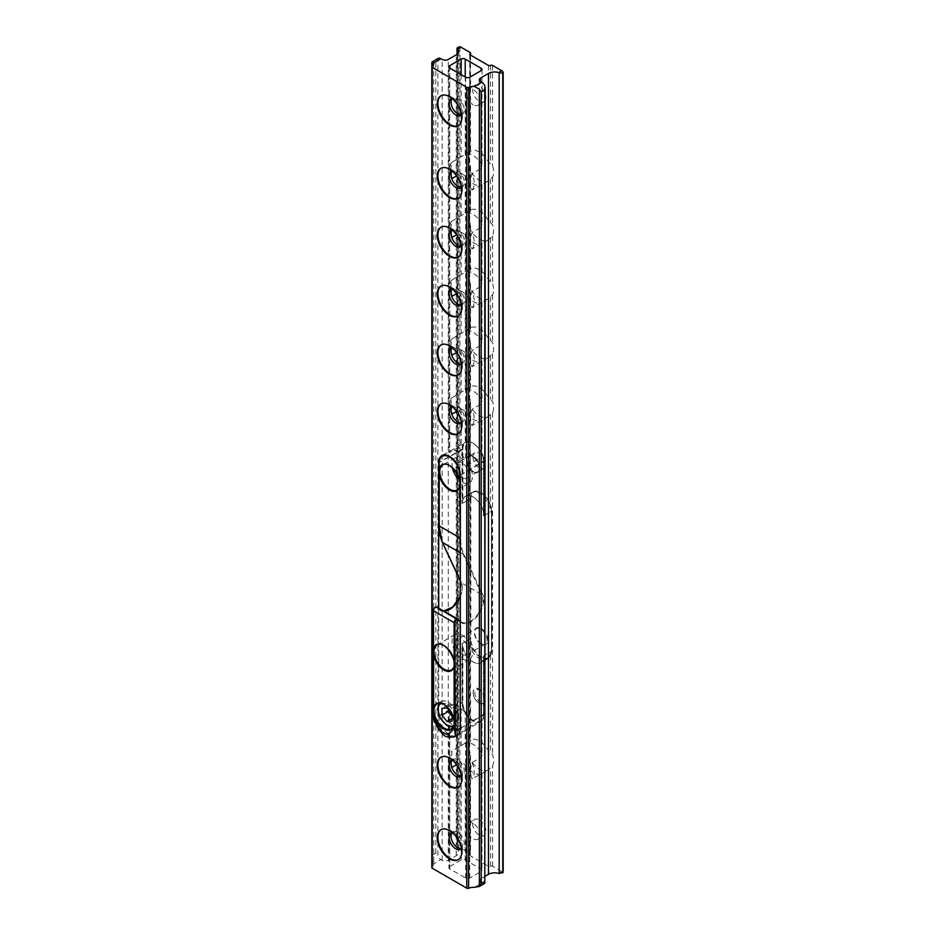 <?xml version="1.0" encoding="UTF-8"?>
<svg xmlns="http://www.w3.org/2000/svg" width="935" height="935" viewBox="0 0 935 935"><rect width="100%" height="100%" fill="white"/><g stroke="black" fill="none" stroke-linecap="round" stroke-linejoin="round"><path stroke-width="0.7" stroke-dasharray="4.67 3.51" d="M474.524 887.303L481.747 883.131L480.52 882.418A4.324 2.501 180 0 1 479.258 880.653A4.324 2.501 180 0 1 480.52 878.888L485.23 876.177M481.747 883.131A5.774 3.331 -120 0 0 484.634 883.411M469.709 464.052L465.63 460.359A15.287 8.824 -120 0 0 450.027 450.974A15.287 8.824 -120 0 0 449.723 451.173L449.723 452.505L461.142 445.913L465.221 442.22A15.287 8.824 -120 0 0 462.369 449.022L462.369 503.194A15.287 8.824 60 0 1 462.872 499.699A15.287 8.824 60 0 1 465.536 496.204A15.287 8.824 60 0 1 483.477 511.597A15.287 8.824 60 0 1 483.991 515.688L483.991 461.504A15.287 8.824 -120 0 0 481.128 451.406L481.981 454.866L481.128 457.46L469.709 464.052L469.709 77.219M461.294 422.667A9.373 5.411 -120 0 0 462.358 422.281A9.373 5.411 -120 0 0 463.795 414.766A9.373 5.411 -120 0 0 457.671 406.515A9.373 5.411 -120 0 0 452.984 406.047A9.373 5.411 -120 0 0 452.119 406.783M461.294 363.785A9.373 5.411 -120 0 0 462.358 363.399A9.373 5.411 -120 0 0 463.795 355.884A9.373 5.411 -120 0 0 457.671 347.621A9.373 5.411 -120 0 0 452.984 347.154A9.373 5.411 -120 0 0 452.119 347.89M461.294 304.892A9.373 5.411 -120 0 0 462.358 304.518A9.373 5.411 -120 0 0 463.795 297.003A9.373 5.411 -120 0 0 457.671 288.74A9.373 5.411 -120 0 0 452.984 288.272A9.373 5.411 -120 0 0 452.119 289.008M461.294 246.01A9.373 5.411 -120 0 0 462.358 245.624A9.373 5.411 -120 0 0 463.795 238.109A9.373 5.411 -120 0 0 457.671 229.846A9.373 5.411 -120 0 0 452.984 229.391A9.373 5.411 -120 0 0 452.119 230.127M461.294 187.129A9.373 5.411 -120 0 0 462.358 186.743A9.373 5.411 -120 0 0 463.795 179.228A9.373 5.411 -120 0 0 457.671 170.965A9.373 5.411 -120 0 0 452.984 170.497A9.373 5.411 -120 0 0 452.119 171.234M461.294 114.573A9.373 5.411 -120 0 0 462.358 114.199A9.373 5.411 -120 0 0 463.795 106.683A9.373 5.411 -120 0 0 457.671 98.42A9.373 5.411 -120 0 0 452.984 97.953A9.373 5.411 -120 0 0 452.119 98.689M498.6 873.395L501.733 871.584A5.774 3.331 -120 0 0 502.75 872.028L502.75 872.717M470.118 170.182L470.118 211.719A17.309 9.993 -120 0 0 470.118 223.021L470.118 229.075A17.309 9.993 -120 0 0 487.252 240.353A17.309 9.993 -120 0 0 487.953 240.014A17.309 9.993 -120 0 0 488.479 239.676L492.558 235.971A17.309 9.993 -120 0 0 492.558 224.68L488.479 220.976A17.309 9.993 -120 0 0 470.644 210.036A17.309 9.993 -120 0 0 470.118 210.375L470.118 170.182A17.309 9.993 -120 0 0 471.345 172.285A17.309 9.993 -120 0 0 487.953 181.133A17.309 9.993 -120 0 0 488.479 180.782L492.558 177.089A17.309 9.993 -120 0 0 492.558 165.787L488.479 162.094A17.309 9.993 -120 0 0 470.644 151.143A17.309 9.993 -120 0 0 470.118 151.493L470.118 152.837A17.309 9.993 -120 0 0 470.118 164.128L469.697 210.831M470.118 287.957L470.118 329.494A17.309 9.993 -120 0 0 470.118 340.784L470.118 346.838A17.309 9.993 -120 0 0 471.345 348.942A17.309 9.993 -120 0 0 487.953 357.789A17.309 9.993 -120 0 0 488.479 357.439L492.558 353.746A17.309 9.993 -120 0 0 492.558 342.444L488.479 338.75A17.309 9.993 -120 0 0 470.644 327.799A17.309 9.993 -120 0 0 470.118 328.15L470.118 287.957A17.309 9.993 -120 0 0 487.252 299.247A17.309 9.993 -120 0 0 487.953 298.896A17.309 9.993 -120 0 0 488.479 298.557L492.558 294.852A17.309 9.993 -120 0 0 492.558 283.562L488.479 279.857A17.309 9.993 -120 0 0 470.644 268.918A17.309 9.993 -120 0 0 470.118 269.257L470.118 270.601A17.309 9.993 -120 0 0 470.118 281.902L469.697 328.594M470.118 405.732L470.118 647.347A15.287 8.824 -120 0 0 486.936 659.292A15.287 8.824 -120 0 0 488.479 657.948L490.513 655.493L492.067 651.169L492.067 511.024L488.479 504.608A15.287 8.824 -120 0 0 471.649 492.663A15.287 8.824 -120 0 0 470.118 494.007L470.118 405.732A17.309 9.993 -120 0 0 487.252 417.01A17.309 9.993 -120 0 0 487.953 416.671A17.309 9.993 -120 0 0 488.479 416.332L492.558 412.627A17.309 9.993 -120 0 0 492.558 401.337L488.479 397.632A17.309 9.993 -120 0 0 470.644 386.693A17.309 9.993 -120 0 0 470.118 387.032L470.118 388.376A17.309 9.993 -120 0 0 470.118 399.677L469.697 495.012M470.118 752.991A17.309 9.993 60 0 1 470.118 741.689L470.118 740.345A17.309 9.993 60 0 1 470.644 740.006A17.309 9.993 60 0 1 487.252 748.841A17.309 9.993 60 0 1 488.479 750.945L492.558 754.65A17.309 9.993 60 0 1 492.558 765.94L488.479 769.645A17.309 9.993 60 0 1 487.953 769.984A17.309 9.993 60 0 1 470.118 759.045L470.118 853.328L460.932 848.033L457.799 849.845A8.649 5.002 180 0 1 458.781 852.147A8.649 5.002 180 0 1 456.245 855.689L448.286 860.282A4.324 2.501 180 0 1 442.173 860.282L440.946 859.581L433.723 863.741A9.525 5.493 180 0 1 433.735 864.045A9.525 5.493 180 0 1 432.075 867.154L432.075 66.315L431.818 857.559M457.799 849.845L457.028 848.314L457.881 846.818L459.915 847.297A5.774 3.331 -120 0 0 460.932 848.033M432.075 61.967L432.25 63.755L435.85 61.675L437.884 58.554L437.884 856.215A5.774 3.331 -120 0 0 440.946 859.581M458.466 125.594A17.309 9.993 -120 0 0 458.781 125.419A17.309 9.993 -120 0 0 462.369 117.494A17.309 9.993 -120 0 0 450.121 96.305A17.309 9.993 -120 0 0 441.472 95.44A17.309 9.993 -120 0 0 441.168 95.627M461.423 114.409A9.373 5.411 -120 0 0 462.369 111.02A9.373 5.411 -120 0 0 455.731 99.542L450.121 96.305L455.731 99.542A9.373 5.411 -120 0 0 452.33 98.654M479.293 101.249A9.373 5.411 -120 0 0 483.979 101.705A9.373 5.411 -120 0 0 483.979 90.882A9.373 5.411 -120 0 0 474.606 85.471A9.373 5.411 -120 0 0 473.168 92.986A9.373 5.411 -120 0 0 479.293 101.249M473.18 104.778A9.373 5.411 60 0 1 467.056 96.515A9.373 5.411 60 0 1 468.493 89A9.373 5.411 60 0 1 477.867 94.423A9.373 5.411 60 0 1 477.867 105.246A9.373 5.411 60 0 1 473.18 104.778M458.466 198.138A17.309 9.993 -120 0 0 458.781 197.975A17.309 9.993 -120 0 0 462.369 190.05A17.309 9.993 -120 0 0 450.121 168.849A17.309 9.993 -120 0 0 441.472 167.984A17.309 9.993 -120 0 0 441.168 168.171M461.423 186.953A9.373 5.411 -120 0 0 462.369 183.564A9.373 5.411 -120 0 0 455.731 172.087L450.121 168.849L455.731 172.087A9.373 5.411 -120 0 0 452.33 171.21M450.658 169.925L451.967 162.211L465.221 154.333A17.309 9.993 60 0 1 481.128 163.52L481.981 166.383L481.128 168.464L471.965 173.758C470.141 180.245 470.141 185.679 471.965 190.074L481.128 185.001A17.309 9.993 60 0 1 465.221 175.815L461.142 173.232L456.572 175.873M450.658 228.806L451.967 221.104L465.221 213.227A17.309 9.993 60 0 1 481.128 222.413L481.981 225.277L481.128 227.345L471.965 232.64C470.141 239.138 470.141 244.573 471.965 248.955L481.128 243.895A17.309 9.993 60 0 1 465.221 234.708L461.142 232.125L456.572 234.755M450.658 287.688L451.967 279.986L465.221 272.108A17.309 9.993 60 0 1 481.128 281.295L481.981 284.158L481.128 286.239L471.965 291.533C470.141 298.02 470.141 303.454 471.965 307.837L481.128 302.776A17.309 9.993 60 0 1 465.221 293.59L461.142 291.007L456.572 293.637M450.658 346.581L451.967 338.867L465.221 330.99A17.309 9.993 60 0 1 481.128 340.176L481.981 343.04L481.128 345.12L471.965 350.415C470.141 356.901 470.141 362.348 471.965 366.73L481.128 361.658A17.309 9.993 60 0 1 465.221 352.472L461.142 349.889L456.572 352.53M450.658 405.463L451.967 397.761L465.221 389.883A17.309 9.993 60 0 1 481.128 399.07L481.981 401.933L481.128 404.002L471.965 409.296C470.141 415.794 470.141 421.229 471.965 425.612L481.128 420.551A17.309 9.993 60 0 1 465.221 411.365L461.142 408.782L456.572 411.412M470.644 151.143L464.403 154.754L465.221 154.333L465.221 76.986M470.118 151.844L470.118 52.489M451.967 162.211A17.309 9.993 -120 0 0 451.967 178.527M451.067 175.394L450.635 171.9M471.965 190.074A17.309 9.993 -120 0 0 471.965 173.758M481.128 185.001L481.128 222.413M470.644 386.693L464.403 390.292L465.221 389.883L465.221 352.472M470.644 327.799L464.403 331.411L465.221 330.99L465.221 293.59M470.644 268.918L464.403 272.529L465.221 272.108L465.221 234.708M470.644 210.036L464.403 213.636L465.221 213.227L465.221 175.815M481.128 420.551L481.128 451.406M481.128 361.658L481.128 399.07M481.128 302.776L481.128 340.176M481.128 243.895L481.128 281.295M501.733 871.584L492.558 866.289A1.438 0.83 0 0 0 490.513 866.289A1.438 0.83 180 0 1 488.479 866.289L470.118 855.689A1.438 0.83 180 0 1 469.697 855.104A1.438 0.83 180 0 1 470.118 854.508A1.438 0.83 0 0 0 470.539 853.924A1.438 0.83 0 0 0 470.118 853.328M470.118 346.838L469.697 387.487M470.118 229.075L469.697 269.712M470.118 387.394L470.118 340.784M470.118 328.501L470.118 281.902M470.118 269.619L470.118 223.021M470.118 210.737L470.118 164.128M458.466 257.02A17.309 9.993 -120 0 0 458.781 256.856A17.309 9.993 -120 0 0 462.369 248.932A17.309 9.993 -120 0 0 450.121 227.731A17.309 9.993 -120 0 0 441.472 226.878A17.309 9.993 -120 0 0 441.168 227.065M461.423 245.847A9.373 5.411 -120 0 0 462.369 242.457A9.373 5.411 -120 0 0 455.731 230.968L450.121 227.731L455.731 230.968A9.373 5.411 -120 0 0 452.33 230.092M471.965 248.955A17.309 9.993 -120 0 0 471.965 232.64M451.967 221.104A17.309 9.993 -120 0 0 451.967 237.408M451.067 234.276L450.635 230.793M458.466 315.913A17.309 9.993 -120 0 0 458.781 315.738A17.309 9.993 -120 0 0 462.369 307.814A17.309 9.993 -120 0 0 450.121 286.613A17.309 9.993 -120 0 0 441.472 285.759A17.309 9.993 -120 0 0 441.168 285.946M461.423 304.728A9.373 5.411 -120 0 0 462.369 301.339A9.373 5.411 -120 0 0 455.731 289.862L450.121 286.613L455.731 289.862A9.373 5.411 -120 0 0 452.33 288.973M471.965 307.837A17.309 9.993 -120 0 0 471.965 291.533M451.967 279.986A17.309 9.993 -120 0 0 451.967 296.301M451.067 293.158L450.635 289.675M458.466 374.795A17.309 9.993 -120 0 0 458.781 374.631A17.309 9.993 -120 0 0 462.369 366.707A17.309 9.993 -120 0 0 450.121 345.506A17.309 9.993 -120 0 0 441.472 344.641A17.309 9.993 -120 0 0 441.168 344.828M461.423 363.61A9.373 5.411 -120 0 0 462.369 360.22A9.373 5.411 -120 0 0 455.731 348.743L450.121 345.506L455.731 348.743A9.373 5.411 -120 0 0 452.33 347.867M471.965 366.73A17.309 9.993 -120 0 0 471.965 350.415M451.967 338.867A17.309 9.993 -120 0 0 451.967 355.183M451.067 352.051L450.635 348.556M458.466 433.676A17.309 9.993 -120 0 0 458.781 433.513A17.309 9.993 -120 0 0 462.369 425.589A17.309 9.993 -120 0 0 450.121 404.387A17.309 9.993 -120 0 0 441.472 403.534A17.309 9.993 -120 0 0 441.168 403.721M461.423 422.503A9.373 5.411 -120 0 0 462.369 419.114A9.373 5.411 -120 0 0 455.731 407.625L450.121 404.387L455.731 407.625A9.373 5.411 -120 0 0 452.33 406.748M471.965 425.612A17.309 9.993 -120 0 0 471.965 409.296M451.967 397.761A17.309 9.993 -120 0 0 451.967 414.065M451.067 410.933L450.635 407.45M473.18 456.327A9.525 5.493 -120 0 0 467.348 464.625A9.525 5.493 -120 0 0 479 471.357A9.525 5.493 -120 0 0 473.18 456.327M466.857 460.452A8.941 5.166 60 0 1 468.704 456.35A8.941 5.166 60 0 1 477.645 461.516A8.941 5.166 60 0 1 477.645 471.848A8.941 5.166 60 0 1 470.761 469.452A8.941 5.166 60 0 1 466.857 460.452M456.572 764.725L461.142 762.095L465.221 764.678A17.309 9.993 -120 0 0 481.128 773.864L471.965 778.925C470.141 774.542 470.141 769.108 471.965 762.609L481.128 757.315L481.981 755.246L481.128 752.383A17.309 9.993 -120 0 0 465.221 743.196L470.644 740.006M465.221 712.33L461.142 708.637L449.723 715.228L448.87 717.823L449.723 721.282A15.287 8.824 -120 0 0 465.314 730.667A15.287 8.824 -120 0 0 465.63 730.469L469.709 726.775L481.128 720.184L481.128 721.516A15.287 8.824 -120 0 0 483.991 714.714L483.991 655.832A15.287 8.824 60 0 1 483.477 659.327A15.287 8.824 60 0 1 480.824 662.833A15.287 8.824 60 0 1 462.872 647.429A15.287 8.824 60 0 1 462.369 643.35L462.369 702.232A15.287 8.824 -120 0 0 465.221 712.33L465.221 743.196L451.967 751.074L451.067 764.246M449.723 866.523L461.142 859.931A2.887 1.671 180 0 1 465.221 859.931L481.128 869.118A2.887 1.671 180 0 1 481.981 870.286A2.887 1.671 180 0 1 481.128 871.467L469.709 878.07A2.887 1.671 180 0 1 465.63 878.07L449.723 868.884A2.887 1.671 180 0 1 448.87 867.703A2.887 1.671 180 0 1 449.723 866.523L449.723 715.228M448.87 66.853L448.87 452.271L449.723 452.505L449.723 68.033L449.723 451.173M481.128 757.315L481.128 720.184L481.981 720.417L481.981 755.246M456.035 735.857A15.287 8.824 60 0 1 444.698 730.539A15.287 8.824 60 0 1 438.702 715.894L438.702 608.112M472.97 456.911A8.941 5.166 -120 0 0 476.873 465.91A8.941 5.166 -120 0 0 483.769 468.306A8.941 5.166 -120 0 0 483.769 457.986A8.941 5.166 -120 0 0 474.828 452.82A8.941 5.166 -120 0 0 472.97 456.911M473.18 692.578A8.649 5.002 -120 0 0 479.293 703.178A8.649 5.002 -120 0 0 485.417 699.637A8.649 5.002 -120 0 0 479.293 689.037A8.649 5.002 -120 0 0 473.18 692.578L473.18 693.057A8.053 4.652 -120 0 0 478.872 702.933A8.053 4.652 -120 0 0 484.575 699.637A8.053 4.652 -120 0 0 478.872 689.773A8.053 4.652 -120 0 0 473.18 693.057M470.118 399.677L470.118 647.347M470.118 495.293L470.539 401.875M433.723 863.741L432.075 859.09M431.818 66.782L432.25 855.174L432.25 63.755M432.25 855.174L435.85 853.094L437.884 856.215M452.119 760.097A9.373 5.411 60 0 1 452.984 759.36A9.373 5.411 60 0 1 457.671 759.828A9.373 5.411 60 0 1 463.795 768.079A9.373 5.411 60 0 1 462.358 775.594A9.373 5.411 60 0 1 461.294 775.98M452.119 832.641A9.373 5.411 60 0 1 452.984 831.905A9.373 5.411 60 0 1 457.671 832.372A9.373 5.411 60 0 1 463.795 840.635A9.373 5.411 60 0 1 462.358 848.138A9.373 5.411 60 0 1 461.294 848.524M441.168 829.579A17.309 9.993 60 0 1 441.472 829.392A17.309 9.993 60 0 1 450.121 830.245A17.309 9.993 60 0 1 462.369 851.446A17.309 9.993 60 0 1 458.781 859.37A17.309 9.993 60 0 1 458.466 859.534M452.33 832.606A9.373 5.411 60 0 1 455.731 833.494A9.373 5.411 60 0 1 462.369 844.971A9.373 5.411 60 0 1 461.423 848.361M479.293 819.89A9.373 5.411 60 0 1 485.417 828.153A9.373 5.411 60 0 1 483.979 835.656A9.373 5.411 60 0 1 474.606 830.245A9.373 5.411 60 0 1 474.606 819.422A9.373 5.411 60 0 1 479.293 819.89M473.18 823.419A9.373 5.411 -120 0 0 468.493 822.952A9.373 5.411 -120 0 0 468.493 833.786A9.373 5.411 -120 0 0 477.867 839.198A9.373 5.411 -120 0 0 479.304 831.683A9.373 5.411 -120 0 0 473.18 823.419M441.168 757.034A17.309 9.993 60 0 1 441.472 756.847A17.309 9.993 60 0 1 450.121 757.701A17.309 9.993 60 0 1 462.369 778.902A17.309 9.993 60 0 1 458.781 786.826A17.309 9.993 60 0 1 458.466 786.99M452.33 760.062A9.373 5.411 60 0 1 455.731 760.938A9.373 5.411 60 0 1 462.369 772.427A9.373 5.411 60 0 1 461.423 775.816M481.128 773.864L481.128 869.118M469.697 855.104L470.118 756.333L470.118 854.508M451.967 767.378A17.309 9.993 60 0 1 451.967 751.074M471.965 762.609A17.309 9.993 60 0 1 471.965 778.925M462.872 500.108A15.147 8.742 -120 0 1 465.607 496.321A15.147 8.742 -120 0 1 483.477 512.006L483.477 461.212A14.563 8.415 -120 0 0 473.18 443.377A14.563 8.415 -120 0 0 462.872 449.314L462.872 500.108L462.054 503.498L462.054 449.314A15.147 8.742 60 0 1 465.198 442.384A15.147 8.742 60 0 1 476.862 446.439A15.147 8.742 60 0 1 483.477 461.68L483.477 515.863L491.436 511.27L491.436 651.414L483.477 656.008L483.477 658.918A15.147 8.742 -120 0 1 480.754 662.705A15.147 8.742 -120 0 1 462.872 647.02L462.054 643.642L470.013 639.049L470.013 498.904A15.147 8.742 60 0 1 473.145 491.962A15.147 8.742 60 0 1 484.821 496.029A15.147 8.742 60 0 1 491.436 511.27L491.436 510.791A14.563 8.415 -120 0 0 481.128 492.955A14.563 8.415 -120 0 0 470.831 498.904L462.054 503.498M462.872 647.02L462.872 702.524A14.563 8.415 -120 0 0 473.18 720.371A14.563 8.415 -120 0 0 483.477 714.422L483.477 658.918M452.423 467.839A14.422 8.333 60 0 1 455.053 457.905A14.422 8.333 60 0 1 469.475 466.238A14.422 8.333 60 0 1 469.475 482.892A14.422 8.333 60 0 1 462.264 482.179A14.422 8.333 60 0 1 459.564 480.193M462.264 477.703A8.941 5.166 60 0 1 456.42 469.826A8.941 5.166 60 0 1 457.788 462.65A8.941 5.166 60 0 1 466.729 467.816A8.941 5.166 60 0 1 466.729 478.147A8.941 5.166 60 0 1 462.264 477.703M462.264 658.836A14.422 8.333 -120 0 0 469.475 659.549A14.422 8.333 -120 0 0 469.475 642.894A14.422 8.333 -120 0 0 455.053 634.561A14.422 8.333 -120 0 0 452.844 646.12A14.422 8.333 -120 0 0 462.264 658.836M462.264 654.36A8.941 5.166 -120 0 0 466.729 654.804A8.941 5.166 -120 0 0 466.729 644.472A8.941 5.166 -120 0 0 457.788 639.306A8.941 5.166 -120 0 0 456.42 646.482A8.941 5.166 -120 0 0 462.264 654.36M433.7 719.038L441.168 728.844L434.179 720.756M483.477 512.006L483.477 515.863M438.386 711.103A14.422 8.333 -120 0 0 445.551 723.772A14.422 8.333 -120 0 0 455.497 726.495A14.422 8.333 -120 0 0 458.489 719.903A14.422 8.333 -120 0 0 452.189 705.387A14.422 8.333 -120 0 0 441.075 701.519A14.422 8.333 -120 0 0 438.386 711.103M452.166 716.07L453.183 717.986L458.29 717.531L458.29 710.729L453.183 704.382L448.087 704.838L448.438 709.618M452.166 718.571L453.183 717.986M448.087 704.838L441.963 708.368M458.29 717.531L452.166 721.06M458.29 710.729L452.166 714.258M453.183 704.382L447.07 707.912M484.575 698.679A6.884 3.974 -120 0 0 479.702 690.252A6.884 3.974 -120 0 0 474.84 693.057A6.884 3.974 -120 0 0 479.702 701.495A6.884 3.974 -120 0 0 484.575 698.679L484.575 699.637M480.52 882.418L480.52 878.888M484.798 85.646L484.798 883.294M465.63 77.219L465.63 460.359M502.75 71.481L502.75 872.028M459.915 46.75L459.915 847.297M457.881 47.229L457.881 846.818M481.128 168.464L481.128 163.52M481.128 184.779L481.128 227.345M481.128 243.661L481.128 286.239M481.128 302.543L481.128 345.12M481.128 361.436L481.128 404.002M481.128 420.318L481.128 457.46M461.142 74.625L461.142 113.088M461.142 114.596L461.142 156.916M488.479 65.438L488.479 162.094M490.513 65.438L490.513 163.625M492.558 65.438L492.558 165.787M461.142 349.889L461.142 362.289M461.142 363.808L461.142 392.466M461.142 291.007L461.142 303.408M461.142 304.915L461.142 333.585M461.142 232.125L461.142 244.514M461.142 246.034L461.142 274.691M461.142 173.232L461.142 185.633M461.142 187.152L461.142 215.81M490.513 655.493L490.513 752.476M490.513 414.789L490.513 507.062M492.558 412.627L492.558 754.65M490.513 355.908L490.513 399.163M492.558 353.746L492.558 401.337M490.513 297.026L490.513 340.282M492.558 294.852L492.558 342.444M490.513 238.133L490.513 281.4M492.558 235.971L492.558 283.562M490.513 179.251L490.513 222.507M492.558 177.089L492.558 224.68M492.558 866.289L492.558 765.94M488.479 357.439L488.479 397.632M488.479 298.557L488.479 338.75M488.479 239.676L488.479 279.857M488.479 180.782L488.479 220.976M461.142 408.782L461.142 421.171M461.142 422.69L461.142 445.913M465.221 411.365L465.221 442.22M461.142 708.637L461.142 745.779M461.142 859.931L461.142 848.548M461.142 847.04L461.142 776.003M461.142 774.484L461.142 762.095M449.723 868.884L449.723 721.282M462.369 449.022L439.041 462.486M460.324 475.167L483.991 461.504M483.991 515.688L492.067 511.024M492.067 651.169L483.991 655.832M460.324 728.377L483.991 714.714M438.702 715.894L462.369 702.232M488.479 416.332L488.479 504.608M488.479 657.948L488.479 750.945M470.118 643.724L470.118 740.707M470.434 638.687L462.369 643.35M470.434 498.542L462.369 503.194M435.85 853.094L435.85 61.675M442.173 860.282L442.173 59.443M448.286 860.282L448.286 59.443M456.245 855.689L456.245 54.838M457.472 849.471L457.472 53.961M465.63 878.07L465.63 730.469M469.709 878.07L469.709 726.775M481.128 871.467L481.128 773.631M481.128 721.516L481.128 752.383M465.221 859.931L465.221 764.678M470.118 855.689L470.118 759.045M488.479 866.289L488.479 769.645M490.513 866.289L490.513 768.103M462.872 449.314L439.216 462.509L439.216 525.447A57.117 32.982 120 0 0 442.419 541.809L461.235 582.143A18.174 10.495 -60 0 1 460.324 596.296M460.324 621.822L460.99 622.359A18.174 10.495 120 0 0 477.54 615.908A18.174 10.495 120 0 0 482.659 594.508L463.842 554.174A57.117 32.982 -60 0 1 460.628 537.812L460.628 474.875A15.147 8.742 -120 0 0 454.761 460.452A15.147 8.742 -120 0 0 443.576 455.065M442.349 455.579A15.147 8.742 -120 0 0 439.216 462.509M460.324 474.968L483.477 461.212M483.477 656.008L483.477 714.889A15.147 8.742 60 0 1 480.345 721.832A15.147 8.742 60 0 1 468.669 717.764A15.147 8.742 60 0 1 462.054 702.524L462.054 643.642M483.477 714.422L460.324 728.26M453.942 736.885A5.774 4.687 70.7 0 0 454.597 736.593A15.147 8.742 60 0 1 441.168 728.844L438.924 729.838M433.501 610.321L433.852 718.816L462.872 702.524M460.324 596.635A17.601 10.156 120 0 0 461.271 582.774L481.876 594.672A17.601 10.156 -60 0 1 477.376 614.786A17.601 10.156 -60 0 1 461.621 622.137A17.601 10.156 -60 0 1 460.885 621.635L460.99 622.359M443.728 611.011L441.016 610.239L461.621 622.137L440.292 609.737A17.601 10.156 120 0 0 441.016 610.239A17.601 10.156 120 0 0 443.798 611.058M436.388 607.446L440.292 609.737L439.567 609.994L436.388 607.446A2.302 1.332 120 0 0 435.324 607.399M460.324 544.941A57.701 33.309 120 0 0 463.059 554.338L481.876 594.672L482.659 594.508M463.842 554.174L460.324 552.76M460.324 580.904L461.271 582.774L460.324 580.74M460.324 596.004L461.235 582.143M449.618 609.48A18.174 10.495 -60 0 1 439.567 609.994M455.053 457.905L442.711 465.034A14.422 8.333 60 0 1 449.922 465.747A14.422 8.333 60 0 1 459.915 485.662M455.053 634.561L436.996 644.986A14.422 8.333 60 0 1 444.207 645.699A14.422 8.333 60 0 1 454.2 665.615M439.169 703.26L441.075 701.519L436.996 703.868A14.422 8.333 60 0 1 444.207 704.593A14.422 8.333 60 0 1 454.2 724.508M491.436 651.414A15.147 8.742 60 0 1 488.292 658.345A15.147 8.742 60 0 1 476.628 654.29A15.147 8.742 60 0 1 470.013 639.049L470.831 639.049A14.563 8.415 -120 0 0 481.128 656.896A14.563 8.415 -120 0 0 491.436 650.947L491.436 651.414M470.831 498.904L470.831 639.049M491.436 650.947L491.436 510.791M472.771 471.637A8.941 5.166 -120 0 0 477.236 472.082A8.941 5.166 -120 0 0 478.615 464.917A8.941 5.166 -120 0 0 472.771 457.028A8.941 5.166 -120 0 0 468.295 456.596A8.941 5.166 -120 0 0 466.927 463.76A8.941 5.166 -120 0 0 472.771 471.637M480.719 643.701A8.941 5.166 -120 0 0 485.195 644.145A8.941 5.166 -120 0 0 485.195 633.813A8.941 5.166 -120 0 0 476.254 628.659A8.941 5.166 -120 0 0 474.886 635.823A8.941 5.166 -120 0 0 480.719 643.701M481.128 643.935A9.525 5.493 60 0 1 475.307 628.916A9.525 5.493 60 0 1 486.96 635.636A9.525 5.493 60 0 1 481.128 643.935M441.215 703.482A12.693 7.328 60 0 1 450.81 707.456A12.693 7.328 60 0 1 456.046 719.903A12.693 7.328 60 0 1 453.872 725.408M479.258 79.814L479.258 880.653M441.472 95.44L440.864 95.791M458.781 125.419L458.173 125.781M462.369 111.02L462.369 117.494M452.984 97.953L451.044 99.075M462.358 114.199L460.417 115.309M474.606 85.471L468.493 89M483.979 101.705L477.867 105.246M441.472 167.984L440.864 168.347M458.781 197.975L458.173 198.325M462.369 183.564L462.369 190.05M452.984 170.497L451.044 171.619M462.358 186.743L460.417 187.865M481.981 69.447L481.981 166.383M470.539 55.083L470.539 151.809M469.697 54.253L469.697 151.938M487.953 181.133L481.712 184.733M481.981 420.037L481.981 454.866M481.981 361.155L481.981 401.933M481.981 302.262L481.981 343.04M481.981 243.381L481.981 284.158M481.981 184.499L481.981 225.277M470.539 342.993L470.539 387.347M470.539 284.111L470.539 328.466M470.539 225.218L470.539 269.572M470.539 166.336L470.539 210.691M441.472 226.878L440.864 227.228M458.781 256.856L458.173 257.207M462.369 242.457L462.369 248.932M452.984 229.391L451.044 230.501M462.358 245.624L460.417 246.746M487.953 240.014L481.712 243.614M441.472 285.759L440.864 286.11M458.781 315.738L458.173 316.088M462.369 301.339L462.369 307.814M452.984 288.272L451.044 289.394M462.358 304.518L460.417 305.628M487.953 298.896L481.712 302.508M441.472 344.641L440.864 345.003M458.781 374.631L458.173 374.982M462.369 360.22L462.369 366.707M452.984 347.154L451.044 348.276M462.358 363.399L460.417 364.521M487.953 357.789L481.712 361.389M441.472 403.534L440.864 403.885M458.781 433.513L458.173 433.863M462.369 419.114L462.369 425.589M452.984 406.047L451.044 407.157M462.358 422.281L460.417 423.403M487.953 416.671L481.712 420.271M448.87 717.823L448.87 867.703M441.869 455.684L450.027 450.974M457.157 735.378L465.314 730.667M469.697 645.185L469.697 740.801M470.539 641.971L470.539 740.66M471.649 492.663L465.536 496.204M486.936 659.292L480.824 662.833M474.828 452.82L468.704 456.35M483.769 468.306L477.645 471.848M433.735 63.206L433.735 864.045M458.781 51.308L458.781 852.147M457.028 54.323L457.028 848.314M458.173 859.721L458.781 859.37M440.864 829.742L441.472 829.392M455.731 833.494L450.121 830.245M462.369 844.971L462.369 851.446M460.417 849.26L462.358 848.138M451.044 833.027L452.984 831.905M477.867 839.198L483.979 835.656M468.493 822.952L474.606 819.422M458.173 787.176L458.781 786.826M440.864 757.198L441.472 756.847M455.731 760.938L450.121 757.701M462.369 772.427L462.369 778.902M460.417 776.716L462.358 775.594M451.044 760.482L452.984 759.36M481.981 773.35L481.981 870.286M470.539 755.188L470.539 853.924M481.712 773.584L487.953 769.984M442.991 455.205L465.198 442.384C471.544 437.931 484.108 451.102 483.64 461.446L483.64 513.818M458.138 734.641L480.345 721.832L483.64 714.656L483.64 657.585M465.607 496.321L473.145 491.962C479.503 487.509 492.055 500.692 491.6 511.036L491.6 651.181L488.292 658.345L480.754 662.705M457.133 490.022L469.475 482.892M469.475 659.549L451.418 669.974M466.729 478.147L477.236 472.082C476.757 473.414 474.571 472.631 470.702 469.721C464.379 461.96 467.044 456.116 468.295 456.596L457.788 462.65M466.729 654.804L485.195 644.145L481.011 643.677C472.666 637.845 474.279 627.081 476.254 628.659L457.788 639.306M453.043 727.29L455.497 726.495L451.418 728.856M479.702 690.252L478.872 689.773"/><path stroke-width="1.4" d="M457.799 48.994A8.649 5.002 180 0 1 458.781 51.308A8.649 5.002 180 0 1 456.245 54.838L448.286 59.443A4.324 2.501 180 0 1 442.173 59.443L440.946 58.73L433.723 62.902A9.525 5.493 180 0 1 433.735 63.206A9.525 5.493 180 0 1 432.075 66.315A1.438 0.83 0 0 0 431.818 66.782A1.438 0.83 0 0 0 432.25 67.367L466.775 87.306A1.438 0.83 0 0 0 468.61 87.411A9.525 5.493 180 0 1 474.524 86.452L481.747 82.28L480.52 81.579A4.324 2.501 180 0 1 479.258 79.814A4.324 2.501 180 0 1 480.52 78.049L488.479 73.444A8.649 5.002 180 0 1 498.6 72.556L501.733 70.744L492.558 65.438A1.438 0.83 0 0 0 490.513 65.438A1.438 0.83 180 0 1 488.479 65.438L470.118 54.849A1.438 0.83 180 0 1 469.697 54.253A1.438 0.83 180 0 1 470.118 53.669A1.438 0.83 0 0 0 470.539 53.073A1.438 0.83 0 0 0 470.118 52.489L460.932 47.194L457.799 48.994L457.028 48.082L457.028 54.323M461.142 59.08A2.887 1.671 180 0 1 465.221 59.08L481.128 68.267A2.887 1.671 180 0 1 481.981 69.447A2.887 1.671 180 0 1 481.128 70.628L469.709 77.219A2.887 1.671 180 0 1 465.63 77.219L449.723 68.033A2.887 1.671 180 0 1 448.87 66.853A2.887 1.671 180 0 1 449.723 65.684L461.142 59.08L461.142 74.625M502.75 872.028L502.75 872.717L498.6 873.395A8.649 5.002 180 0 0 488.479 874.295L485.23 876.177M501.733 70.744A5.774 3.331 60 0 1 502.75 71.481L502.75 73.14L498.6 72.556M481.747 82.28A5.774 3.331 60 0 1 484.798 85.646L484.798 89.935L481.198 92.016L479.363 89.269L474.524 86.452M484.798 883.294L484.798 881.366L481.198 883.446L478.93 886.707L484.634 883.411A5.774 3.331 -120 0 0 484.798 883.294L485.23 87.586M452.119 406.783A9.373 5.411 -120 0 0 451.85 414.45A9.373 5.411 -120 0 0 457.671 421.814A9.373 5.411 -120 0 0 461.294 422.667M452.119 347.89A9.373 5.411 -120 0 0 451.85 355.557A9.373 5.411 -120 0 0 457.671 362.932A9.373 5.411 -120 0 0 461.294 363.785M452.119 289.008A9.373 5.411 -120 0 0 451.85 296.675A9.373 5.411 -120 0 0 457.671 304.05A9.373 5.411 -120 0 0 461.294 304.892M452.119 230.127A9.373 5.411 -120 0 0 451.85 237.794A9.373 5.411 -120 0 0 457.671 245.157A9.373 5.411 -120 0 0 461.294 246.01M452.119 171.234A9.373 5.411 -120 0 0 451.85 178.901A9.373 5.411 -120 0 0 457.671 186.275A9.373 5.411 -120 0 0 461.294 187.129M452.119 98.689A9.373 5.411 -120 0 0 451.85 106.356A9.373 5.411 -120 0 0 457.671 113.731A9.373 5.411 -120 0 0 461.294 114.573M502.75 71.481L502.75 872.717M457.472 53.961L457.881 47.229L459.915 46.75A5.774 3.331 60 0 1 460.932 47.194M437.884 58.554A5.774 3.331 60 0 1 438.059 58.449A5.774 3.331 60 0 1 440.946 58.73M433.723 62.902L432.075 61.967L431.818 62.575L431.818 867.622A1.438 0.83 0 0 0 432.25 868.218L466.775 888.156A1.438 0.83 0 0 0 468.61 888.25A9.525 5.493 180 0 1 474.524 887.303L479.363 886.392L479.363 89.269M438.059 58.449L432.075 61.967L432.075 66.315M449.513 96.656A17.309 9.993 60 0 1 460.826 111.908A17.309 9.993 60 0 1 458.173 125.781A17.309 9.993 60 0 1 440.864 115.776A17.309 9.993 60 0 1 440.864 95.791A17.309 9.993 60 0 1 449.513 96.656M441.168 95.627A17.309 9.993 -120 0 0 441.472 115.426A17.309 9.993 -120 0 0 458.466 125.594M452.33 98.654A9.373 5.411 -120 0 0 451.044 99.075A9.373 5.411 -120 0 0 451.044 109.898A9.373 5.411 -120 0 0 460.417 115.309A9.373 5.411 -120 0 0 461.423 114.409M449.513 169.2A17.309 9.993 60 0 1 460.826 184.452A17.309 9.993 60 0 1 458.173 198.325A17.309 9.993 60 0 1 440.864 188.332A17.309 9.993 60 0 1 440.864 168.347A17.309 9.993 60 0 1 449.513 169.2M441.168 168.171A17.309 9.993 -120 0 0 441.472 187.97A17.309 9.993 -120 0 0 458.466 198.138M452.33 171.21A9.373 5.411 -120 0 0 451.044 171.619A9.373 5.411 -120 0 0 451.044 182.442A9.373 5.411 -120 0 0 460.417 187.865A9.373 5.411 -120 0 0 461.423 186.953M456.572 175.873L451.967 178.527L451.067 175.394M450.635 171.9L450.658 169.925M449.513 228.082A17.309 9.993 60 0 1 460.826 243.334A17.309 9.993 60 0 1 458.173 257.207A17.309 9.993 60 0 1 440.864 247.214A17.309 9.993 60 0 1 440.864 227.228A17.309 9.993 60 0 1 449.513 228.082M441.168 227.065A17.309 9.993 -120 0 0 441.472 246.863A17.309 9.993 -120 0 0 458.466 257.02M452.33 230.092A9.373 5.411 -120 0 0 451.044 230.501A9.373 5.411 -120 0 0 451.044 241.335A9.373 5.411 -120 0 0 460.417 246.746A9.373 5.411 -120 0 0 461.423 245.847M456.572 234.755L451.967 237.408L451.067 234.276M450.635 230.793L450.658 228.806M449.513 286.975A17.309 9.993 60 0 1 460.826 302.227A17.309 9.993 60 0 1 458.173 316.088A17.309 9.993 60 0 1 440.864 306.096A17.309 9.993 60 0 1 440.864 286.11A17.309 9.993 60 0 1 449.513 286.975M441.168 285.946A17.309 9.993 -120 0 0 441.472 305.745A17.309 9.993 -120 0 0 458.466 315.913M452.33 288.973A9.373 5.411 -120 0 0 451.044 289.394A9.373 5.411 -120 0 0 451.044 300.217A9.373 5.411 -120 0 0 460.417 305.628A9.373 5.411 -120 0 0 461.423 304.728M456.572 293.637L451.967 296.301L451.067 293.158M450.635 289.675L450.658 287.688M449.513 345.856A17.309 9.993 60 0 1 460.826 361.109A17.309 9.993 60 0 1 458.173 374.982A17.309 9.993 60 0 1 440.864 364.989A17.309 9.993 60 0 1 440.864 345.003A17.309 9.993 60 0 1 449.513 345.856M441.168 344.828A17.309 9.993 -120 0 0 441.472 364.627A17.309 9.993 -120 0 0 458.466 374.795M452.33 347.867A9.373 5.411 -120 0 0 451.044 348.276A9.373 5.411 -120 0 0 451.044 359.098A9.373 5.411 -120 0 0 460.417 364.521A9.373 5.411 -120 0 0 461.423 363.61M456.572 352.53L451.967 355.183L451.067 352.051M450.635 348.556L450.658 346.581M449.513 404.738A17.309 9.993 60 0 1 460.826 419.99A17.309 9.993 60 0 1 458.173 433.863A17.309 9.993 60 0 1 440.864 423.871A17.309 9.993 60 0 1 440.864 403.885A17.309 9.993 60 0 1 449.513 404.738M441.168 403.721A17.309 9.993 -120 0 0 441.472 423.52A17.309 9.993 -120 0 0 458.466 433.676M452.33 406.748A9.373 5.411 -120 0 0 451.044 407.157A9.373 5.411 -120 0 0 451.044 417.992A9.373 5.411 -120 0 0 460.417 423.403A9.373 5.411 -120 0 0 461.423 422.503M456.572 411.412L451.967 414.065L451.067 410.933M450.635 407.45L450.658 405.463M451.067 764.246L451.967 767.378L456.572 764.725M438.702 608.112L438.702 462.685A15.287 8.824 60 0 1 441.869 455.684A15.287 8.824 60 0 1 453.65 459.786A15.287 8.824 60 0 1 460.324 475.167L460.324 728.377A15.287 8.824 60 0 1 457.157 735.378A15.287 8.824 60 0 1 456.035 735.857M449.513 858.868A17.309 9.993 -120 0 0 458.173 859.721A17.309 9.993 -120 0 0 458.173 839.735A17.309 9.993 -120 0 0 440.864 829.742A17.309 9.993 -120 0 0 438.211 843.615A17.309 9.993 -120 0 0 449.513 858.868M449.513 786.323A17.309 9.993 -120 0 0 458.173 787.176A17.309 9.993 -120 0 0 458.173 767.191A17.309 9.993 -120 0 0 440.864 757.198A17.309 9.993 -120 0 0 438.211 771.071A17.309 9.993 -120 0 0 449.513 786.323M461.294 775.98A9.373 5.411 60 0 1 457.671 775.138A9.373 5.411 60 0 1 451.85 767.764A9.373 5.411 60 0 1 452.119 760.097M461.294 848.524A9.373 5.411 60 0 1 457.671 847.683A9.373 5.411 60 0 1 451.85 840.308A9.373 5.411 60 0 1 452.119 832.641M458.466 859.534A17.309 9.993 60 0 1 450.121 858.517A17.309 9.993 60 0 1 438.901 843.545A17.309 9.993 60 0 1 441.168 829.579M461.423 848.361A9.373 5.411 60 0 1 460.417 849.26A9.373 5.411 60 0 1 455.731 848.793A9.373 5.411 60 0 1 449.606 840.542A9.373 5.411 60 0 1 451.044 833.027A9.373 5.411 60 0 1 452.33 832.606M458.466 786.99A17.309 9.993 60 0 1 450.121 785.973A17.309 9.993 60 0 1 438.901 770.989A17.309 9.993 60 0 1 441.168 757.034M461.423 775.816A9.373 5.411 60 0 1 460.417 776.716A9.373 5.411 60 0 1 455.731 776.249A9.373 5.411 60 0 1 449.606 767.986A9.373 5.411 60 0 1 451.044 760.482A9.373 5.411 60 0 1 452.33 760.062M459.564 480.193A14.422 8.333 60 0 1 452.423 467.839M454.877 736.511L458.138 734.641M439.649 728.996L438.924 729.838L434.179 720.756L433.501 714.223A25.105 14.492 -120 0 0 439.649 728.996A9.373 5.411 -120 0 0 447.958 733.8A25.105 14.492 -120 0 0 454.106 726.121L454.655 731.334C455.567 734.817 455.544 736.558 454.597 736.593C455.742 736.464 455.976 734.653 455.275 731.182L454.924 622.687A2.302 1.332 -60 0 1 455.988 620.291A2.302 1.332 -60 0 1 457.799 619.812L460.324 621.822M454.106 725.466L454.106 719.623A14.995 8.66 -120 0 0 443.798 704.347A14.995 8.66 -120 0 0 433.501 707.737L433.501 713.569A14.995 8.66 -120 0 0 443.798 728.844A14.995 8.66 -120 0 0 454.106 725.466L454.924 726.121M439.216 468.891L439.216 474.735A14.995 8.66 -120 0 0 449.513 490.01A14.995 8.66 -120 0 0 459.81 486.632L459.81 480.789A14.995 8.66 -120 0 0 449.513 465.513A14.995 8.66 -120 0 0 439.216 468.891L439.216 462.509M454.106 666.585L454.106 660.741A14.995 8.66 -120 0 0 443.798 645.466A14.995 8.66 -120 0 0 433.501 648.843L433.501 654.687A14.995 8.66 -120 0 0 443.798 669.963A14.995 8.66 -120 0 0 454.106 666.585L454.106 719.623M448.438 709.618L448.087 711.64L452.166 716.07M448.087 711.64L441.963 715.17L441.963 708.368L447.07 707.912L452.166 714.258L452.166 721.06L447.07 721.516L441.963 715.17M447.07 721.516L452.166 718.571M488.479 73.444L488.479 874.295M499.185 72.778L499.185 873.559M480.52 78.049L480.52 81.579M484.798 881.366L484.798 89.935M481.128 68.267L481.128 70.628M465.221 59.08L465.221 76.986M461.142 113.088L461.142 114.596M470.118 53.669L470.118 54.849M461.142 362.289L461.142 363.808M461.142 303.408L461.142 304.915M461.142 244.514L461.142 246.034M461.142 185.633L461.142 187.152M461.142 421.171L461.142 422.69M449.723 65.684L449.723 68.033M461.142 848.548L461.142 847.04M461.142 776.003L461.142 774.484M481.198 883.446L481.198 92.016M468.61 888.25L468.61 87.411M466.775 888.156L466.775 87.306M432.25 868.218L432.25 67.367M443.576 455.065A15.147 8.742 -120 0 0 442.349 455.579L442.991 455.205M460.324 728.26L454.655 731.334M447.958 733.8A5.774 4.687 70.7 0 0 453.942 736.885C443.225 738.218 443.342 733.963 438.924 729.838M457.799 619.169L457.706 619.087A2.887 1.671 120 0 0 457.589 619.005A2.887 1.671 120 0 0 455.368 619.788A2.887 1.671 120 0 0 454.106 622.687L433.501 610.789A2.887 1.671 -60 0 1 434.763 607.89A2.887 1.671 -60 0 1 436.984 607.119A2.887 1.671 -60 0 1 437.101 607.201L457.449 618.947M443.798 611.058A17.601 10.156 120 0 0 460.324 596.635M460.324 552.76L442.454 542.452A57.701 33.309 -60 0 1 439.216 525.914L459.81 537.812A57.701 33.309 120 0 0 460.324 544.941M460.324 580.74L442.278 542.078M454.106 660.741L454.106 622.687L454.924 622.687M433.501 648.843L433.337 610.555C433.454 608.264 434.67 607.119 436.984 607.119L457.799 619.812M459.81 486.632L460.324 537.905M439.216 462.977A14.563 8.415 60 0 1 449.513 457.028A14.563 8.415 60 0 1 459.81 474.875L460.324 474.968M439.216 474.735L439.216 525.447M460.324 596.296A18.174 10.495 -60 0 1 449.618 609.48M435.324 607.399A2.302 1.332 120 0 0 433.501 610.321L433.7 719.038M433.735 719.26L434.179 720.756M449.922 489.297A14.422 8.333 60 0 1 440.502 476.593A14.422 8.333 60 0 1 442.711 465.034C450.939 458.664 466.764 486.071 457.133 490.022A14.422 8.333 60 0 1 449.922 489.297M459.915 485.662A14.422 8.333 60 0 1 457.133 490.022M459.81 474.875L459.81 480.789M444.207 669.261A14.422 8.333 60 0 1 434.787 656.545A14.422 8.333 60 0 1 436.996 644.986C445.235 638.617 461.048 666.024 451.418 669.974A14.422 8.333 60 0 1 444.207 669.261M454.2 665.615A14.422 8.333 60 0 1 451.418 669.974M433.501 707.737L433.501 654.687M454.2 724.508A14.422 8.333 60 0 1 451.418 728.856A14.422 8.333 60 0 1 441.472 726.121A14.422 8.333 60 0 1 434.308 713.452A14.422 8.333 60 0 1 436.996 703.868C445.235 697.51 461.048 724.905 451.418 728.856M453.872 725.408A12.693 7.328 60 0 1 440.724 718.384A12.693 7.328 60 0 1 441.215 703.482M503.182 72.369L503.182 872.32M470.539 53.073L470.539 55.083M454.971 736.464L453.942 736.885M442.349 455.579C440.56 456.175 439.45 458.571 439.041 462.743L439.041 525.68L442.313 542.288L460.324 580.904M460.324 596.004L452.844 606.92L443.728 611.011M439.169 703.26L437.592 709.151L440.408 718.477L447.035 725.642L453.043 727.29"/></g></svg>
